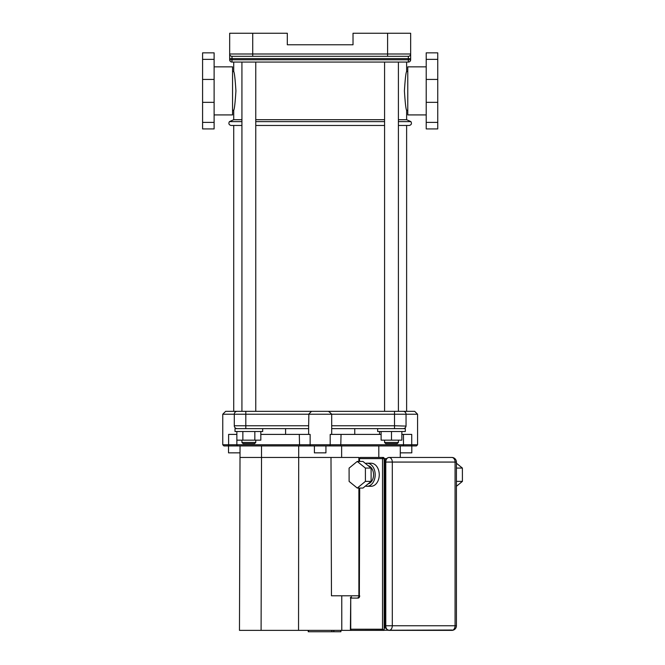 <?xml version="1.0" encoding="UTF-8"?>
<svg xmlns="http://www.w3.org/2000/svg" width="665" height="665" viewBox="0 0 665 665"><rect width="100%" height="100%" fill="white"/><g stroke="black" fill="none" stroke-linecap="round" stroke-linejoin="round"><path stroke-width="1" d="M241.927 121.629L229.417 121.629L233.714 119.708L241.927 119.708L233.714 119.708L233.714 110.307C234.437 109.16 235.177 102.684 235.925 90.889C235.177 79.085 234.437 72.61 233.714 71.463L233.714 62.069M255.759 119.708L384.57 119.708L255.759 119.708M406.623 62.069L406.623 71.463C405.891 72.61 405.16 79.085 404.411 90.889C405.16 102.684 405.891 109.16 406.623 110.307L406.623 119.708L398.401 119.708L406.623 119.708L410.92 121.629L398.401 121.629M410.92 121.629C411.976 123.64 411.402 124.92 409.199 125.469L398.401 125.469M384.57 125.469L255.759 125.469M241.927 125.469L231.137 125.469C228.926 124.92 228.353 123.64 229.417 121.629M231.985 62.069L231.985 56.301A2.303 2.303 0 0 1 229.674 53.998L229.674 59.767A2.303 2.303 0 0 0 231.985 62.069L408.352 62.069A2.303 2.303 0 0 0 410.654 59.767L410.654 53.998A2.303 2.303 0 0 1 408.352 56.301A2.303 2.303 0 0 0 410.654 53.998L410.654 33.25L387.604 33.25L387.604 56.301L408.352 56.301L408.352 62.069M229.674 58.611L410.654 58.611L410.654 59.767L229.674 59.767M408.352 56.301A2.303 2.303 0 0 0 410.654 53.998L252.733 53.998L252.733 33.25L229.674 33.25L229.674 53.998A2.303 2.303 0 0 0 231.985 56.301L387.604 56.301M252.733 33.25L287.313 33.25L287.313 44.779L353.024 44.779L353.024 33.25L387.604 33.25M426.215 114.92L407.778 114.92L407.778 66.849L426.215 66.849M437.745 59.368L437.745 128.927L426.215 128.927L426.215 52.843L437.745 52.843L437.745 59.368L426.215 59.368M214.113 114.92L232.559 114.92L232.559 66.849L214.113 66.849M202.584 59.368L202.584 128.927L214.113 128.927L214.113 52.843L202.584 52.843L202.584 59.368L214.113 59.368M340.896 630.37L340.896 631.75L308.494 631.75L308.494 630.37L308.228 631.75L308.228 630.37M331.835 631.75L331.835 630.37L331.852 631.75M333.83 631.75L333.83 630.37M357.238 461.435L362.94 461.435L371.103 468.069L371.12 481.377L362.982 488.06L357.271 488.06L349.117 481.427L349.092 468.118L357.238 461.435L365.393 468.069L365.418 481.377L357.271 488.06M371.12 481.377L365.418 481.377M371.103 468.069L365.393 468.069M368.136 465.658A9.219 6.517 90 0 1 373.555 474.76A9.219 6.517 90 0 1 368.119 483.837M365.418 463.447A11.529 8.155 90 0 1 367.038 463.222A11.529 8.155 90 0 1 375.185 474.744A11.529 8.155 90 0 1 367.038 486.273A11.529 8.155 90 0 1 365.426 486.049M367.038 486.273L371.112 486.273A11.529 8.155 -90 0 0 379.258 474.744A11.529 8.155 -90 0 0 371.112 463.222L367.038 463.222M456.414 467.852L456.414 481.618M456.705 481.377L462.416 481.377L456.414 486.298M456.414 463.214L462.391 468.069L462.416 481.377M456.689 468.069L462.391 468.069M385.542 461.011L384.969 459.764L385.733 460.246M385.733 627.577L384.969 628.059L385.542 626.812M359.482 596.937L358.884 596.937A1.155 0.815 -90 0 0 359.699 595.782A2.303 1.629 90 0 1 358.069 598.093A1.155 0.815 -90 0 1 358.884 596.937L359.358 595.782L358.884 595.782L358.884 488.06M350.397 598.093A1.155 1.155 0 0 1 351.552 596.937A1.155 0.815 90 0 0 350.729 598.093L350.397 629.215L382.525 629.215L382.525 458.609L359.699 458.609A1.155 0.815 90 0 1 360.513 457.454L383.339 457.454A1.155 0.815 90 0 1 384.154 458.609L382.525 458.609A1.155 0.815 -90 0 1 383.339 457.454M382.525 629.215L384.154 630.37L351.552 630.37L452.142 630.029M385.442 462.067C385.6 459.315 386.797 457.778 389.042 457.454A4.613 3.259 90 0 1 392.3 462.067L392.3 625.757L455.068 625.757A4.613 3.259 -90 0 1 451.809 630.37L389.042 630.37A4.613 3.259 -90 0 1 385.783 625.757L385.783 462.067A4.613 3.259 -90 0 1 389.042 457.454L451.809 457.454A4.613 3.259 -90 0 1 455.068 462.067L385.783 462.067L385.783 625.757L392.3 625.757A4.613 3.259 90 0 1 389.042 630.37C386.166 629.298 384.969 627.76 385.442 625.757M358.884 595.782L331.461 595.782L330.995 457.454L358.884 457.454L358.884 461.435M240.048 452.848L228.527 452.848L228.527 445.932L240.048 445.932L239.475 630.37L341.785 630.37L341.76 595.782M341.785 630.37L379.233 630.37M406.024 426.09L394.52 425.758L394.52 428.634L331.694 428.634L354.753 428.634L354.753 434.403M262.675 428.634L262.675 431.519L235.011 431.519L235.011 428.634L308.643 428.634L245.817 428.634L245.817 425.758L234.288 425.758A2.884 2.884 0 0 0 237.172 428.634M308.868 413.996L308.643 425.758L245.817 425.758L245.817 414.228L331.694 414.228L328.809 411.344L225.643 411.344L241.927 411.344L241.927 62.069M225.643 411.344L222.758 414.228L245.817 414.228L245.817 411.344M398.401 62.069L398.401 411.344L414.694 411.344L328.319 411.344L329.632 412.2M403.705 428.584L403.165 428.634A2.884 2.884 0 0 0 406.049 425.758L406.049 414.228L417.57 414.228L417.57 444.777L411.726 444.777A1.155 0.565 90 0 1 411.153 445.932L416.423 445.932L417.57 444.777M331.694 425.791L331.694 414.228L330.04 412.583M311.519 411.344L309.208 413.663M405.251 427.745L404.786 428.135M406.049 414.228A2.884 2.884 0 0 0 403.165 411.344A2.884 2.884 0 0 1 406.049 414.228L394.52 414.228L394.52 425.758L331.694 425.758L331.694 434.403M377.654 428.634L377.654 431.519L405.318 431.519L405.318 428.634L354.753 428.634M235.186 427.853L234.828 427.437M234.288 425.758L234.288 414.228A2.884 2.884 0 0 1 237.172 411.344M401.86 434.403L411.726 434.403L411.726 444.777L236.865 444.777L236.865 434.403L228.61 434.403L228.61 444.777A1.155 0.565 90 0 0 229.176 445.932L411.153 445.932M260.821 434.403L299.292 434.403L299.574 445.932M311.137 445.932A1.155 1.006 90 0 1 310.131 444.777L310.131 434.403L299.292 434.403M340.763 445.932L341.045 434.403L330.197 434.403L330.197 444.777A1.155 1.006 90 0 1 329.192 445.932M341.045 434.403L381.112 434.403M237.979 445.932A1.155 1.122 90 0 1 236.865 444.777L222.758 444.777L223.914 445.932L229.176 445.932M308.643 425.791L308.643 434.403M400.28 457.454L400.28 445.932L411.81 445.932L411.81 452.848L400.28 452.848M298.543 630.37L298.701 445.932L314.404 445.932L314.404 452.848L325.933 452.848L325.933 445.932L341.635 445.932L341.635 457.454M261.096 630.37L261.52 457.454L330.995 457.454M261.52 445.932L261.52 457.454L240.048 457.454M378.817 445.932L378.817 457.454M379.507 431.519L379.507 434.403M385.725 443.621L397.254 443.621L398.401 442.474L384.57 442.474L385.725 443.621M381.112 431.519L381.112 440.163L401.86 440.163L401.86 431.519M391.486 431.519L391.486 440.163M406.623 411.344L406.623 125.469M255.759 62.069L255.759 411.344L384.57 411.344L384.57 62.069M243.082 443.621L254.612 443.621L255.759 442.474L241.927 442.474L243.082 443.621M255.759 440.163L255.759 442.474M254.836 431.519L254.836 440.163L260.821 440.163L260.821 431.519M236.865 431.519L236.865 440.163L254.836 440.163M242.858 431.519L242.858 440.163M384.57 121.629L255.759 121.629M229.674 53.998L252.733 53.998L252.733 56.301M437.745 122.402L426.215 122.402M437.745 102.344L426.215 102.344M437.745 79.426L426.215 79.426M202.584 122.402L214.113 122.402M202.584 102.344L214.113 102.344M202.584 79.426L214.113 79.426M385.916 628.059L384.969 628.059L384.969 459.764L385.916 459.764M358.069 598.093L350.729 598.093L350.729 629.215A1.155 0.815 90 0 0 351.552 630.37A1.155 1.155 0 0 1 350.397 629.215M359.699 461.435L359.358 458.609A1.155 1.155 0 0 1 360.513 457.454M359.358 488.06L359.358 595.782L359.699 488.06M386.648 458.609L384.154 458.609L384.154 630.37M451.809 457.454A4.613 4.613 0 0 1 456.414 462.067L455.068 462.067L455.068 625.757L456.414 625.757A4.613 4.613 0 0 1 451.809 630.37M406.049 425.758A2.884 2.884 0 0 1 403.165 428.634M331.694 414.228L394.52 414.228L394.52 411.344M403.472 434.403L403.472 444.777A1.155 1.122 90 0 1 402.35 445.932M232.559 110.307L233.714 110.307M232.559 71.463L233.714 71.463M406.623 110.307L407.778 110.307M406.623 71.463L407.778 71.463M359.358 461.435L359.358 458.609M456.414 462.067L456.414 625.757M285.584 428.634L285.584 434.403M414.694 411.344L417.57 414.228M222.758 414.228L222.758 444.777M384.57 440.163L384.57 442.474M398.401 440.163L398.401 442.474M233.714 411.344L233.714 125.469M241.927 440.163L241.927 442.474"/></g></svg>
